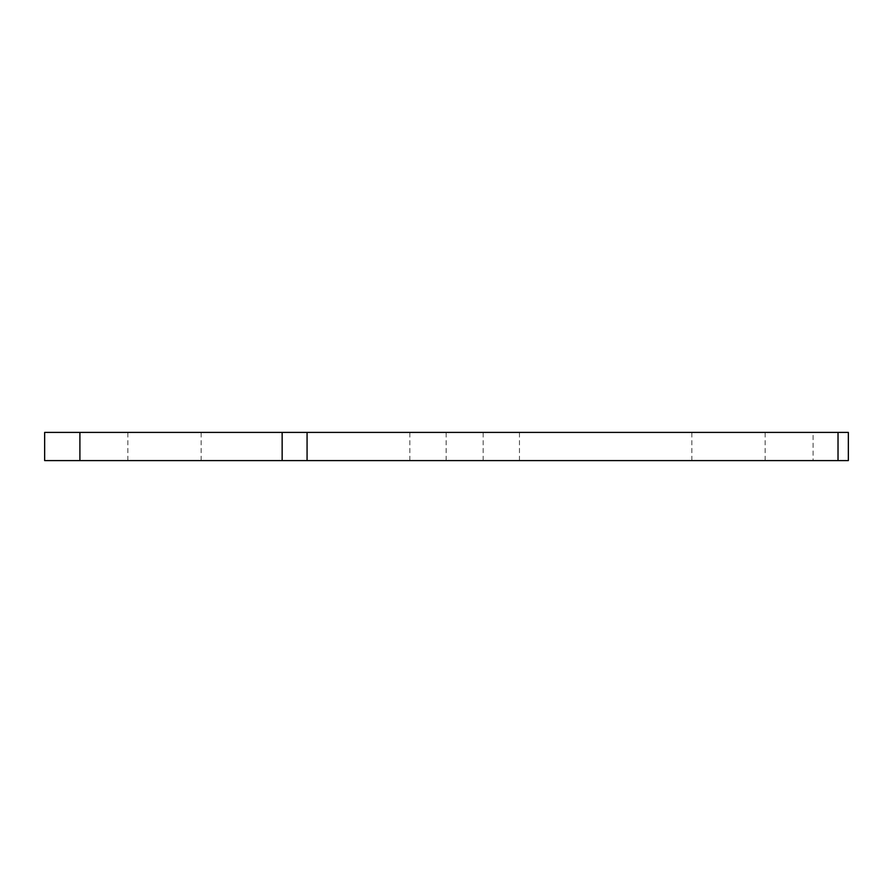 <?xml version="1.0" encoding="UTF-8"?>
<svg xmlns="http://www.w3.org/2000/svg" width="893" height="893" viewBox="0 0 893 893"><rect width="100%" height="100%" fill="white"/><g stroke="black" fill="none" stroke-linecap="round" stroke-linejoin="round"><path stroke-width="0.67" stroke-dasharray="4.46 3.35" d="M482.812 432.402L519.469 432.402L482.812 432.402M482.812 460.598L519.469 460.598L482.812 460.598M728.498 432.402L691.841 432.402L728.498 432.402M728.498 460.598L691.841 460.598L728.498 460.598M164.502 432.402L127.844 432.402L164.502 432.402M164.502 460.598L127.844 460.598L164.502 460.598M446.5 432.402L409.842 432.402L446.5 432.402M446.5 460.598L409.842 460.598L446.5 460.598M44.65 460.598L79.901 460.598L79.901 432.402L44.65 432.402L44.65 460.598M813.099 460.598L848.35 460.598L848.35 432.402L813.099 432.402L813.099 460.598L79.901 460.598M813.099 432.402L79.901 432.402M446.154 460.598L446.154 432.402M691.841 460.598L691.841 432.402M127.844 460.598L127.844 432.402M409.842 460.598L409.842 432.402M201.159 460.598L201.159 432.402M483.158 460.598L483.158 432.402M765.156 460.598L765.156 432.402M519.469 460.598L519.469 432.402"/><path stroke-width="1.34" d="M79.901 460.598L44.65 460.598L44.65 432.402L79.901 432.402L79.901 460.598L282.143 460.598L282.143 432.402L848.35 432.402L848.35 460.598L838.025 460.598L838.025 432.402M307.069 432.402L307.069 460.598L838.025 460.598M307.069 460.598L282.143 460.598M79.901 432.402L282.143 432.402"/></g></svg>
